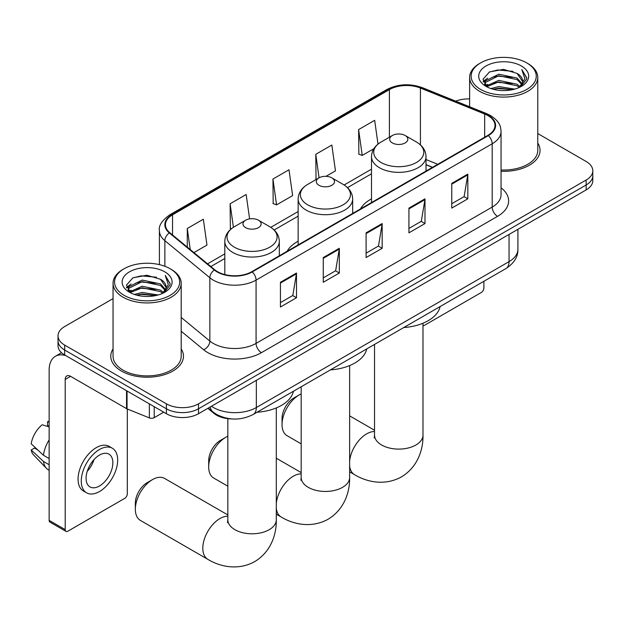 <?xml version="1.0" encoding="UTF-8"?>
<svg xmlns="http://www.w3.org/2000/svg" width="624" height="624" viewBox="0 0 624 624"><rect width="100%" height="100%" fill="white"/><g stroke="black" fill="none" stroke-linecap="round" stroke-linejoin="round"><path stroke-width="0.94" d="M298.147 241.231A40.131 23.166 0 0 0 287.134 251.277M371.498 198.884A40.131 23.166 0 0 0 360.477 208.931M432.424 167.396L426.013 164.806M231.793 418.938A22.714 13.112 180 0 1 213.923 413.353L207.839 408.338M113.045 298.615L64.67 326.547A22.714 13.112 0 0 0 58.016 335.821L58.016 345.712A22.714 13.112 0 0 0 64.67 354.986L166.397 413.72A22.714 13.112 0 0 0 198.518 413.72L586.147 189.922A22.714 13.112 0 0 0 592.8 180.648L592.8 175.703A22.714 13.112 0 0 1 586.147 184.977A22.714 13.112 0 0 0 592.8 175.703L592.8 170.758A22.714 13.112 0 0 0 586.147 161.483L537.771 133.552M58.016 335.821A22.714 13.112 0 0 0 64.67 345.095L166.397 403.829A22.714 13.112 0 0 0 198.518 403.829L198.518 408.775L586.147 184.977L198.518 408.775A22.714 13.112 0 0 1 166.397 408.775A22.714 13.112 0 0 0 198.518 408.775L198.518 413.72M64.67 345.095L64.67 350.041L166.397 408.775L64.67 350.041A22.714 13.112 0 0 1 58.016 340.766A22.714 13.112 0 0 0 64.67 350.041L64.67 354.986M113.045 348.925A36.34 20.982 0 0 0 110.776 356.226A36.34 20.982 0 0 0 121.423 371.062A36.34 20.982 0 0 0 161.031 375.609A36.34 20.982 0 0 0 183.464 356.226A36.34 20.982 0 0 0 181.194 348.925A36.34 20.982 0 0 1 183.464 356.226A36.34 20.982 0 0 1 161.031 375.609A36.34 20.982 0 0 1 121.423 371.062A36.34 20.982 0 0 1 110.776 356.226A36.34 20.982 0 0 1 113.045 348.925M487.898 115.58A24.227 13.985 180 0 1 494.996 125.471A24.227 13.985 180 0 1 487.898 135.361L251.792 271.682A24.227 13.985 180 0 1 214.812 269.81L169.829 232.729A24.227 13.985 180 0 1 165.446 224.702A24.227 13.985 180 0 1 172.544 214.812L389.399 89.614A24.227 13.985 180 0 1 420.428 88.046L484.669 114.013A24.227 13.985 180 0 1 487.898 115.58M488.327 115.331A24.835 14.336 0 0 0 485.012 113.724L420.771 87.758A24.835 14.336 0 0 0 388.97 89.365L172.115 214.562A24.835 14.336 0 0 0 169.33 232.924L214.313 270.013A24.835 14.336 0 0 0 252.221 271.931L488.327 135.611A24.835 14.336 0 0 0 488.327 115.331M280.433 282.282L280.433 307.016L296.494 297.742L296.494 273.008L280.433 282.282M280.433 302.624L292.804 295.487L296.431 273.835A6.061 3.494 -120 0 0 296.494 273.008M292.695 295.55L296.494 297.742M323.263 257.556L323.263 282.282L339.331 273.016L339.331 248.282L323.263 257.556M323.263 277.898L335.642 270.754L339.261 249.101A6.061 3.494 -120 0 0 339.331 248.282M335.533 270.816L339.331 273.016M451.76 183.37L451.76 208.096L467.821 198.822L467.821 174.096L451.76 183.37M451.76 203.713L464.131 196.568L467.758 174.915A6.061 3.494 -120 0 0 467.821 174.096M464.022 196.63L467.821 198.822M408.931 208.096L408.931 232.83L424.991 223.556L424.991 198.822L408.931 208.096M408.931 228.439L421.301 221.302L424.928 199.649A6.061 3.494 -120 0 0 424.991 198.822M421.192 221.364L424.991 223.556M366.101 232.83L366.101 257.556L382.161 248.282L382.161 223.556L366.101 232.83M366.101 253.172L378.472 246.028L382.099 224.375A6.061 3.494 -120 0 0 382.161 223.556M378.362 246.09L382.161 248.282M501.056 171.288A36.34 20.982 0 0 0 540.041 150.361A36.34 20.982 0 0 0 537.771 143.052A36.34 20.982 0 0 1 540.041 150.361A36.34 20.982 0 0 1 501.056 171.288M198.518 403.829L586.147 180.032A22.714 13.112 0 0 0 592.8 170.758M469.622 98.935A22.714 13.112 0 0 0 455.699 101.143M193.924 252.595L206.965 245.068L203.338 219.227L187.278 228.501L187.278 247.112M325.993 176.342L335.462 170.875L331.835 145.041L315.775 154.315L316.033 178.893M378.004 144.113L374.665 120.315L358.605 129.581L358.862 154.167M249.592 218.876L246.168 194.501L230.108 203.775L230.365 228.353M272.938 179.041L276.565 204.883L292.625 195.608L288.998 169.767L272.938 179.041L273.195 203.619M276.565 204.883L272.938 203.525M316.742 179.158L315.775 178.799M315.775 154.315L319.067 177.817M358.605 129.581L362.232 155.423L373.846 148.715M362.232 155.423L358.605 154.066M231.395 228.735L230.108 228.251M230.108 203.775L233.407 227.3M187.278 228.501L190.226 249.545M422.986 325.658A3.783 2.184 120 0 0 424.46 325.315L481.205 292.547A3.783 2.184 120 0 0 483.889 287.914L483.889 281.284M480.675 89.458A32.557 18.798 0 0 0 526.718 89.458A32.557 18.798 0 0 0 526.718 62.876L527.787 63.5A34.07 19.672 0 0 1 537.771 77.407A34.07 19.672 0 0 1 516.734 95.581A34.07 19.672 0 0 1 479.606 91.315A34.07 19.672 0 0 1 469.622 77.407A34.07 19.672 0 0 1 479.606 63.5L480.675 62.876A32.557 18.798 0 0 0 480.675 89.458M501.056 169.97A34.07 19.672 0 0 0 537.771 150.361L537.771 77.407M490.94 88.577L498.794 86.564L514.722 89.115M493.186 89.255L498.794 88.109L512.398 89.692L497.734 88.53L493.342 89.302M486.049 86.057L498.794 80.379L517.078 84.24L520.026 86.674M486.821 86.689L498.794 81.923L517.078 85.784L519.207 87.407M484.988 84.997L485.41 80.894L498.794 74.194L517.078 78.055L522.085 83.733M484.825 84.248L485.41 82.438L498.794 75.746L517.078 79.599L521.726 84.474M519.012 87.571A18.931 10.928 0 0 0 522.623 81.143A18.931 10.928 0 0 0 517.078 73.421L522.616 81.518M521.368 65.972A24.983 14.422 0 0 0 486.08 65.941A24.983 14.422 0 0 0 485.917 86.307A24.983 14.422 0 0 0 486.026 86.369A24.983 14.422 0 0 0 521.469 86.307A24.983 14.422 0 0 0 521.368 65.972M517.078 73.421L503.482 69.358L489.505 71.932L483.023 79.256L487.321 87.056M520.564 86.814L526.601 79.154L526.718 77.782L521.812 69.568L524.901 78.764L519.215 87.477M527.787 63.5L526.718 62.876A32.557 18.798 0 0 0 480.675 62.876M521.812 69.568L526.718 78.094M489.177 72.095L497.734 69.982L513.068 71.354M483.272 82.04L486.065 79.849M492.211 77.236L497.734 76.159L512.522 77.376M492.211 83.413L497.734 82.345L512.522 83.561M483.109 81.432L487.695 78.172M485.55 85.589L487.695 84.357M282.04 424.601L282.04 418.423A16.661 9.617 -60 0 1 293.818 398.018L299.177 394.93A24.227 13.985 120 0 0 282.04 424.601A24.227 13.985 120 0 0 287.063 435.692L301.181 443.843M392.332 142.935A9.087 5.249 0 0 0 405.179 142.935A9.087 5.249 0 0 0 405.187 135.517L416.465 142.03A25.038 14.453 0 0 1 416.465 162.474A25.038 14.453 0 0 1 381.053 162.474A25.038 14.453 0 0 1 381.053 142.03C374.884 145.696 371.701 150.563 371.498 156.624A27.261 15.74 0 0 0 379.486 167.755A27.261 15.74 0 0 0 409.188 171.163A27.261 15.74 0 0 0 426.013 156.624C425.818 150.563 422.627 145.696 416.465 142.03L405.187 135.517A9.087 5.249 0 0 0 392.332 135.517A9.087 5.249 0 0 0 392.332 142.935M403.767 327.545A41.644 24.04 0 0 0 440.099 306.563M301.181 393.908A24.227 13.985 120 0 0 299.177 394.93L293.818 398.018M208.689 466.947L208.689 460.769A16.661 9.617 -60 0 1 220.467 440.365L225.826 437.276A24.227 13.985 120 0 0 208.689 466.947A24.227 13.985 120 0 0 213.712 478.039L227.83 486.197M318.981 185.289A9.087 5.249 0 0 0 331.835 185.289A9.087 5.249 0 0 0 331.835 177.863L343.114 184.384A25.038 14.453 0 0 1 343.114 204.828A25.038 14.453 0 0 1 307.702 204.828A25.038 14.453 0 0 1 307.702 184.384C301.532 188.042 298.35 192.91 298.147 198.978A27.261 15.74 0 0 0 306.134 210.101A27.261 15.74 0 0 0 335.837 213.517A27.261 15.74 0 0 0 352.669 198.978C352.466 192.91 349.284 188.042 343.114 184.384L331.835 177.863A9.087 5.249 0 0 0 318.981 177.863A9.087 5.249 0 0 0 318.981 185.289M330.416 369.892A41.644 24.04 0 0 0 366.748 348.917M227.83 436.254A24.227 13.985 120 0 0 225.826 437.276L220.467 440.365M135.346 509.301L135.346 503.116A16.661 9.617 -60 0 1 147.124 482.711L152.474 479.622A24.227 13.985 120 0 0 135.346 509.301A24.227 13.985 120 0 0 140.361 520.393L207.823 559.338A24.227 13.985 -60 0 1 204.11 539.924A24.227 13.985 -60 0 1 219.937 518.567A24.227 13.985 -60 0 1 227.83 516.235M245.638 227.635A9.087 5.249 0 0 0 258.484 227.635A9.087 5.249 0 0 0 258.484 220.217L269.763 226.73A25.038 14.453 0 0 1 269.763 247.174A25.038 14.453 0 0 1 234.351 247.174A25.038 14.453 0 0 1 234.351 226.73C228.189 230.389 224.999 235.256 224.804 241.324A27.261 15.74 0 0 0 232.783 252.447A27.261 15.74 0 0 0 262.493 255.863A27.261 15.74 0 0 0 279.318 241.324C279.115 235.256 275.933 230.389 269.763 226.73L258.484 220.217A9.087 5.249 0 0 0 245.638 220.217A9.087 5.249 0 0 0 245.638 227.635M257.065 412.238A41.644 24.04 0 0 0 293.405 391.264M227.83 514.933L164.588 478.421A24.227 13.985 120 0 0 152.474 479.622L147.124 482.711M154.214 406.684L154.214 417.659L163.722 412.175M65.801 355.641A30.287 17.488 -120 0 0 55.419 356.273A30.287 17.488 -120 0 0 49.14 370.133L49.14 520.361L65.208 529.636L65.208 379.408A7.574 4.368 60 0 1 66.776 375.944A7.574 4.368 60 0 1 70.559 376.319L126.539 408.634L126.539 390.71M65.208 529.636A3.783 2.184 120 0 0 65.988 531.367L49.928 522.093A3.783 2.184 -60 0 1 49.14 520.361M65.988 531.367A3.783 2.184 120 0 0 67.883 531.18L124.636 498.42A3.783 2.184 120 0 0 127.312 493.779L127.312 408.985M154.214 417.659A3.783 2.184 180 0 1 149.37 417.908L127.046 408.884A3.783 2.184 180 0 1 126.539 408.634M99.473 485.987A18.931 10.928 120 0 0 111.836 469.31A18.931 10.928 120 0 0 108.935 454.139A18.931 10.928 120 0 0 99.473 455.075A18.931 10.928 120 0 0 87.103 471.76A18.931 10.928 120 0 0 90.004 486.931A18.931 10.928 120 0 0 99.473 485.987M87.243 471.315A18.931 10.928 120 0 0 94.037 459.553M49.14 422.175L47.541 421.684L47.541 425.49L49.14 426.418M112.343 448.243L109.13 446.386A25.74 14.867 120 0 0 96.26 447.658A25.74 14.867 120 0 0 79.443 470.348A25.74 14.867 120 0 0 83.39 490.971L86.596 492.827A25.74 14.867 120 0 0 99.473 491.556A25.74 14.867 120 0 0 116.29 468.866A25.74 14.867 120 0 0 112.343 448.243A25.74 14.867 120 0 0 99.473 449.514A25.74 14.867 120 0 0 82.657 472.196A25.74 14.867 120 0 0 86.596 492.827M49.14 439.873A24.983 14.422 120 0 0 43.462 455.27L31.2 443.804A19.687 11.365 120 0 1 42.182 424.78L49.14 426.886M49.14 458.554L43.462 455.27M37.83 450.005L34.492 448.079L31.2 449.982L43.462 461.456L49.14 464.732M43.462 461.456A24.983 14.422 120 0 0 46.543 468.429A24.983 14.422 120 0 0 48.43 469.919L49.14 470.332M49.14 421.239A19.687 11.365 120 0 0 47.541 421.684M31.2 449.982A19.687 11.365 120 0 0 33.524 454.88L46.543 468.429M124.098 295.331A32.557 18.798 0 0 0 170.141 295.331A32.557 18.798 0 0 0 170.141 268.749A32.557 18.798 0 0 0 170.141 268.741L171.218 269.365A34.07 19.672 0 0 1 181.194 283.273A34.07 19.672 0 0 1 160.157 301.447A34.07 19.672 0 0 1 123.029 297.18A34.07 19.672 0 0 1 113.045 283.273A34.07 19.672 0 0 1 123.029 269.365L124.098 268.749A32.557 18.798 0 0 0 124.098 295.331M113.045 283.273L113.045 356.226A34.07 19.672 0 0 0 123.029 370.133A34.07 19.672 0 0 0 160.157 374.4A34.07 19.672 0 0 0 181.194 356.226L181.194 283.273M134.363 294.442L142.225 292.43L158.153 294.98M136.617 295.129L142.225 293.974L155.821 295.558M129.464 291.915L142.225 286.244L160.508 290.105L163.449 292.547M130.252 292.562L142.225 287.789L160.508 291.65L162.63 293.28M128.419 290.862L128.84 286.759L142.225 280.067L160.508 283.92L165.516 289.598M128.248 290.113L128.84 288.304L142.225 281.611L160.508 285.464L165.157 290.339M162.443 293.436A18.931 10.928 0 0 0 166.054 287.017A18.931 10.928 0 0 0 160.508 279.287L166.039 287.383M164.791 271.838A24.983 14.422 0 0 0 129.511 271.807A24.983 14.422 0 0 0 129.347 292.172A24.983 14.422 0 0 0 129.457 292.235A24.983 14.422 0 0 0 164.9 292.172A24.983 14.422 0 0 0 164.791 271.838M160.508 279.287L146.905 275.231L132.928 277.797L126.454 285.121L130.744 292.921M163.987 292.679L170.024 285.02L170.149 283.647L165.235 275.441L168.332 284.638L162.638 293.342M171.218 269.365L170.141 268.749A32.557 18.798 0 0 0 124.098 268.749M165.235 275.441L170.141 283.959M132.608 277.961L141.164 275.847L156.499 277.22M126.695 287.906L129.488 285.714M135.642 283.101L141.164 282.025L155.953 283.241M135.642 289.279L141.164 288.21L155.953 289.427M136.773 295.168L141.164 294.395L155.805 295.565M126.539 287.297L131.118 284.037M128.973 291.455L131.118 290.222M213.923 412.675L213.923 413.353M211.474 406.24A30.287 17.488 0 0 0 213.509 407.534A30.287 17.488 0 0 0 256.339 407.534L509.051 261.635A30.287 17.488 0 0 0 517.92 249.272C518.138 256.792 514.137 263.219 505.916 268.57L253.204 414.469A15.14 8.744 60 0 0 256.339 407.534L256.339 380.336M509.051 234.437L509.051 261.635A15.14 8.744 60 0 1 505.916 268.57M210.249 406.949A15.14 10.132 129.5 0 0 212.885 411.871L208.291 408.08M586.147 189.922L586.147 180.032M166.397 413.72L166.397 403.829M501.056 187.785A37.861 21.856 180 0 1 497.539 216.349L261.425 352.669A7.574 4.368 60 0 1 256.074 343.395L492.188 207.082A30.287 17.488 0 0 0 501.056 194.711L501.056 131.407A30.287 17.488 180 0 1 492.188 143.77A7.574 4.368 -120 0 0 488.327 135.611M261.425 352.669A37.861 21.856 180 0 1 207.886 352.669A37.861 21.856 180 0 1 203.65 349.752L181.194 331.235M214.313 270.013A7.574 5.062 129.5 0 0 209.851 277.758L209.851 341.063A30.287 17.488 0 0 0 213.244 343.395A30.287 17.488 0 0 0 256.074 343.395L256.074 280.09A30.287 17.488 180 0 1 209.851 277.758L164.869 240.669A30.287 17.488 180 0 1 159.393 230.638L159.393 264.623M501.056 131.407C500.565 126.204 500.081 121.875 490.62 115.58L486.634 113.646A7.574 3.549 112 0 0 485.012 113.724M486.634 113.646L422.393 87.68C409.851 83.242 397.948 83.881 386.685 89.606A7.574 4.368 60 0 1 388.97 89.365M172.115 214.562A7.574 4.368 -120 0 0 169.829 214.804C161.967 220.459 158.488 225.732 159.393 230.638M169.33 232.924A7.574 5.062 129.5 0 0 164.869 240.669L164.869 266.276M422.393 87.68A7.574 3.549 112 0 0 420.771 87.758M252.221 271.931A7.574 4.368 60 0 1 256.074 280.09L492.188 143.77L492.188 207.082A7.574 4.368 60 0 0 497.539 216.349M181.194 317.437L209.851 341.063A7.574 5.062 -50.5 0 1 203.65 349.752M172.544 214.812L172.544 234.967M484.669 114.013L484.669 137.233M420.428 88.046L420.428 144.893M437.783 164.299L426.013 159.549M389.399 89.614L389.399 137.218M371.498 169.182L344.12 184.993M298.147 211.536L270.769 227.339M224.804 253.882L207.558 263.835M366.101 233.61L382.099 224.375M408.931 208.884L424.928 199.649M451.76 184.15L467.758 174.915M323.263 258.336L339.261 249.101M280.433 283.07L296.431 273.835M422.986 323.232L422.986 435.115A24.227 13.985 180 0 1 415.888 445.006A24.227 13.985 180 0 1 381.623 445.006A24.227 13.985 180 0 1 374.525 435.115L374.213 437.97M349.635 460.98A24.227 13.985 -60 0 1 366.631 433.875A24.227 13.985 -60 0 1 374.525 431.543M422.986 435.115C423.314 449.116 417.994 466.908 401.466 476.892C384.556 486.213 366.491 481.931 354.518 474.646A24.227 13.985 -60 0 1 349.635 465.964M349.635 365.578L349.635 477.461A24.227 13.985 180 0 1 342.545 487.352A24.227 13.985 180 0 1 308.279 487.352A24.227 13.985 180 0 1 301.181 477.461L300.862 480.316M276.292 503.326A24.227 13.985 -60 0 1 293.288 476.221A24.227 13.985 -60 0 1 301.181 473.889M349.635 477.461C349.963 491.462 344.643 509.254 328.115 519.238C311.204 528.559 293.14 524.277 281.167 516.992A24.227 13.985 -60 0 1 276.292 508.31M276.292 407.924L276.292 519.808A24.227 13.985 180 0 1 269.194 529.698A24.227 13.985 180 0 1 234.928 529.698A24.227 13.985 180 0 1 227.83 519.808L227.51 522.662M65.208 379.408L70.559 376.319M127.046 390.998L127.046 408.884M149.37 417.908L149.37 403.884M253.204 414.469C241.02 420.592 228.836 420.592 216.645 414.469L212.885 411.871M517.92 249.272L517.92 229.312M386.685 89.606L169.829 214.804M371.498 173.792L347.513 187.645M298.147 216.146L274.162 229.991M224.804 258.492L210.85 266.549M432.588 167.294L426.013 164.642M484.77 84.731L484.77 83.476M469.622 106.766L469.622 77.407M354.518 474.646L349.635 471.822M426.013 171.093L426.013 156.624M371.498 202.566L371.498 156.624M392.332 135.517L381.053 142.03M374.525 430.24L349.635 415.865M374.525 344.425L374.525 435.115M281.167 516.992L276.292 514.168M352.669 213.439L352.669 198.978M298.147 244.92L298.147 198.978M318.981 177.863L307.702 184.384M301.181 472.586L276.292 458.219M301.181 386.771L301.181 477.461M276.292 519.808C276.611 533.816 271.292 551.6 254.764 561.584C237.861 570.905 219.788 566.623 207.823 559.338M279.318 255.793L279.318 241.324M224.804 274.568L224.804 241.324M245.638 220.217L234.351 226.73M227.83 418.665L227.83 519.808M55.419 356.273L61.542 352.732M128.193 290.597L128.193 289.341"/></g></svg>
